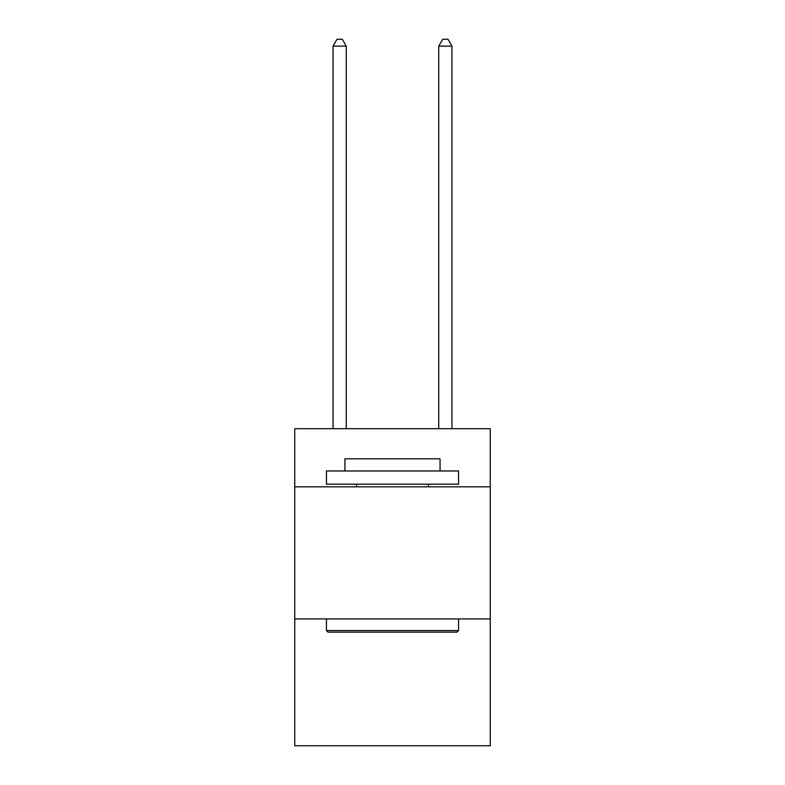 <?xml version="1.0" encoding="UTF-8"?>
<svg xmlns="http://www.w3.org/2000/svg" width="785" height="785" viewBox="0 0 785 785"><rect width="100%" height="100%" fill="white"/><g stroke="black" fill="none" stroke-linecap="round" stroke-linejoin="round"><path stroke-width="1.18" d="M490.262 486.828L490.262 428.698L294.738 428.698L294.738 486.828L490.262 486.828L490.262 745.75L294.738 745.75L294.738 486.828M490.262 618.933L294.738 618.933M328.032 632.141L326.452 630.551L458.548 630.551L456.968 632.141L328.032 632.141M458.548 470.971L458.548 484.178L326.452 484.178L326.452 470.971L458.548 470.971M344.939 470.971L344.939 458.813L440.061 458.813L440.061 470.971M458.548 618.933L458.548 630.551M326.452 618.933L326.452 630.551M428.433 484.178L428.433 486.828M356.567 484.178L356.567 486.828M346.263 428.698L346.263 46.119L333.056 46.119L333.056 428.698M333.056 46.119L337.02 39.25L342.299 39.25L346.263 46.119M451.944 428.698L451.944 46.119L438.736 46.119L438.736 428.698M438.736 46.119L442.701 39.25L447.98 39.25L451.944 46.119"/></g></svg>
